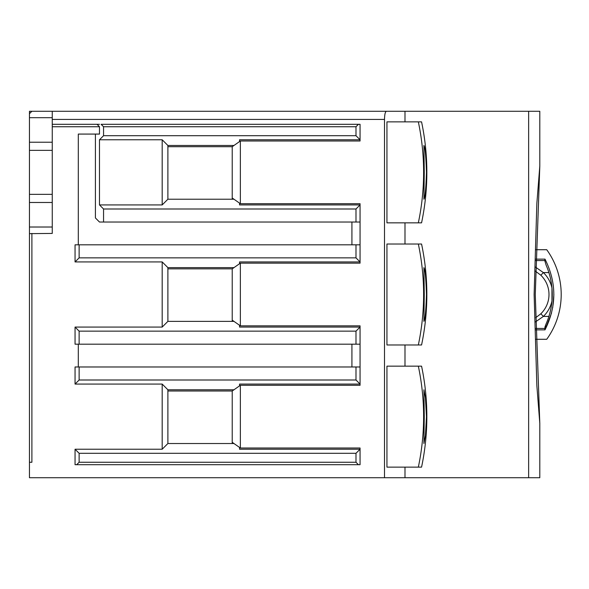 <?xml version="1.0" encoding="UTF-8"?>
<svg xmlns="http://www.w3.org/2000/svg" width="589" height="589" viewBox="0 0 589 589"><rect width="100%" height="100%" fill="white"/><g stroke="black" fill="none" stroke-linecap="round" stroke-linejoin="round"><path stroke-width="0.88" d="M535.629 259.131L545.002 259.131L544.759 260.559L545.002 259.131C556.745 282.713 556.745 306.287 545.002 329.869L544.759 328.441L545.002 329.869L551.554 313.009M552.71 307.657L553.874 294.5M544.877 327.182L546.121 323.832L544.759 328.441L535.6 328.441M418.337 366.159C421.864 382.916 423.624 399.747 423.616 416.651C423.624 433.526 421.864 450.357 418.337 467.136L421.562 467.136C425.089 450.342 426.848 433.511 426.841 416.651C426.848 399.762 425.089 382.931 421.562 366.159L386.944 366.159L386.944 467.136L418.337 467.136M424.257 416.651L423.911 389.778L425.42 397.641L426.465 416.651L425.42 435.661L423.911 443.524L424.257 416.651M418.337 121.864C421.864 138.621 423.624 155.452 423.616 172.349C423.624 189.224 421.864 206.054 418.337 222.841L421.562 222.841C425.089 206.047 426.848 189.216 426.841 172.349C426.848 155.467 425.089 138.636 421.562 121.864L386.944 121.864L386.944 222.841L418.337 222.841M424.257 172.349L423.911 145.476C425.067 147.066 425.921 156.019 426.465 172.349C425.921 188.686 425.067 197.646 423.911 199.222L424.257 172.349M418.337 244.015C421.864 260.772 423.624 277.603 423.616 294.5C423.624 311.375 421.864 328.206 418.337 344.985L421.562 344.985C425.089 328.191 426.848 311.36 426.841 294.5C426.848 277.61 425.089 260.78 421.562 244.015L386.944 244.015L386.944 344.985L418.337 344.985M424.257 294.5L423.911 267.627C425.067 269.21 425.921 278.17 426.465 294.5C425.921 310.837 425.067 319.798 423.911 321.373L424.257 294.5M535.482 321.903L543.382 316.418L540.835 313.782A26.873 26.873 0 0 0 540.835 275.218L543.382 272.582L548.896 272.582M548.896 316.418L543.382 316.418A30.54 30.54 0 0 0 551.959 300.972L551.959 288.028A30.54 30.54 0 0 0 543.382 272.582L535.482 267.097M534.127 294.5L536.844 385.456L539.789 423.167L535.268 294.5L539.804 166.039L536.844 203.514L534.127 294.5M535.423 271.154L540.835 275.218M540.835 313.782L535.74 317.67M233.966 199.222L167.887 199.222L167.887 145.476L233.966 145.476M167.887 199.222L162.189 204.92L162.189 139.777L167.887 145.476M162.189 204.92L99.482 204.92L99.482 139.777L162.189 139.777M167.887 146.698L232.221 146.698L232.221 198L240.364 203.706L360.063 203.706L360.063 222.024L355.992 222.024L355.992 208.999L360.063 204.92L239.546 204.92L239.546 203.131M355.992 208.999L103.554 208.999L99.482 204.92M99.482 139.777L103.554 135.706L103.554 126.745L101.109 124.308L360.063 124.308L360.063 139.777L355.992 135.706L103.554 135.706M232.221 146.698L240.364 140.999L360.063 140.999L360.063 139.777L239.546 139.777L239.546 141.566M355.992 222.024L103.554 222.024L103.554 208.999M97.038 124.308L99.482 126.745L99.482 134.078L78.308 134.078L78.308 244.825M95.411 134.078L95.411 217.952L99.482 222.024L103.554 222.024M535.6 260.559L544.759 260.559L546.121 265.168A73.286 73.286 0 0 1 546.121 323.832A73.286 73.286 0 0 0 546.121 265.168M103.554 126.745L355.992 126.745L355.992 135.706M232.221 198L232.221 199.222M167.887 391L232.221 391L232.221 443.524M79.125 366.976L75.053 366.976L75.053 384.08L79.125 380.001L79.125 366.976L360.063 366.976L360.063 384.08L239.546 384.08L239.546 385.869M239.546 325.283L239.546 327.072L360.063 327.072L360.063 344.175L75.053 344.175L75.053 327.072L162.189 327.072L162.189 261.928L75.053 261.928L79.125 257.857L79.125 244.825L75.053 244.825L75.053 261.928M167.887 268.849L232.221 268.849L232.221 321.373M79.125 244.825L360.063 244.825L360.063 261.928L239.546 261.928L239.546 263.717M535.85 339.286L546.732 339.286A76.548 76.548 0 0 0 546.732 249.714L535.85 249.714M355.992 126.745L358.436 124.308L360.063 124.308M351.92 222.024L351.92 244.825M79.125 257.857L355.992 257.857L360.063 261.928L360.063 263.15L240.364 263.15L232.221 268.849M232.221 320.151L240.364 325.85L360.063 325.85L360.063 327.072L355.992 331.143L79.125 331.143L75.053 327.072M351.92 344.175L351.92 366.976M232.221 442.302L240.364 448.001L360.063 448.001L360.063 464.692L358.436 464.692L355.992 462.255L355.992 453.294L79.125 453.294L75.053 449.223L162.189 449.223L162.189 384.08L75.053 384.08M79.125 380.001L355.992 380.001L360.063 384.08L360.063 385.294L240.364 385.294L232.221 391M355.992 462.255L79.125 462.255L76.68 464.692L360.063 464.692M239.546 447.434L239.546 449.223L360.063 449.223L355.992 453.294M79.125 462.255L79.125 453.294M233.966 389.778L167.887 389.778L167.887 443.524L233.966 443.524M355.992 380.001L355.992 366.976M79.125 344.175L79.125 331.143M355.992 331.143L355.992 344.175M233.966 267.627L167.887 267.627L167.887 321.373L233.966 321.373M355.992 257.857L355.992 244.825M29.45 194.341L52.252 194.341L52.252 202.483L29.45 202.483L29.45 142.221L52.252 142.221L52.252 111.277L31.894 111.277L29.45 113.721L29.45 117.69L52.252 117.69M29.45 150.364L52.252 150.364L52.252 142.221M97.038 464.692L78.72 464.692M404.989 467.136L404.989 477.723L384.499 477.723L384.499 119.42L52.252 119.42M539.804 422.961L539.804 477.723L528.635 477.723L528.635 111.277L386.377 111.277L404.989 111.277L404.989 121.864M404.989 244.015L404.989 222.841M404.989 366.159L404.989 344.985M52.252 111.277L386.377 111.277C385.243 111.792 384.617 114.509 384.499 119.42M52.252 124.308L99.482 124.308M240.364 140.999L240.364 203.706M360.063 222.024L360.063 244.825M240.364 263.15L240.364 325.85M360.063 344.175L360.063 366.976M240.364 385.294L240.364 448.001M75.053 464.692L76.68 464.692L75.053 464.692L75.053 449.223M167.887 443.524L162.189 449.223M167.887 389.778L162.189 384.08M78.308 366.976L78.308 344.175M167.887 321.373L162.189 327.072M167.887 267.627L162.189 261.928M31.894 233.428L31.894 462.255L29.45 462.255L29.45 233.642L52.252 233.428L52.252 202.483M52.252 150.364L52.252 194.341M29.45 233.642L29.45 227.015L52.252 227.015M384.499 477.723L29.45 477.723L29.45 202.483M29.45 142.221L29.45 111.277L47.363 111.277M528.635 111.277L539.804 111.277L539.804 166.039M528.635 477.723L404.989 477.723M535.629 329.869L545.002 329.869M99.482 126.745L52.252 126.745"/></g></svg>
